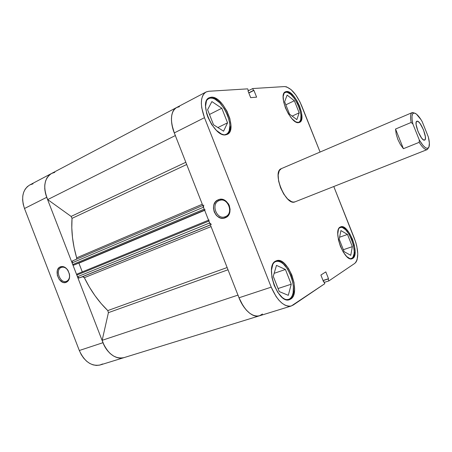 <?xml version="1.0" encoding="UTF-8"?>
<svg xmlns="http://www.w3.org/2000/svg" width="452" height="452" viewBox="0 0 452 452"><rect width="100%" height="100%" fill="white"/><g stroke="black" fill="none" stroke-linecap="round" stroke-linejoin="round"><path stroke-width="0.68" d="M284.014 93.202L285.975 92.208C294.128 90.892 306.298 119.656 298.721 122.311L298.021 122.526L299.224 122.012L300.145 120.95L300.749 119.373L300.942 114.961L299.8 109.452L297.489 103.649L294.354 98.383L290.839 94.428L287.455 92.389L285.975 92.208L284.014 93.202M339.768 227.638L340.13 227.48C347.673 224.022 359.283 254.256 351.927 258.256L350.091 258.708L351.927 258.256L352.933 257.228L354.091 253.628L354.198 251.193L353.481 245.538L351.628 239.532L348.91 234.029L345.718 229.842L342.509 227.588L341.051 227.316L339.119 228.102L339.768 227.638M275.087 261.821L275.771 261.522C286.749 256.804 300.269 292.924 289.704 298.885L288.466 299.473L285.958 299.608L287.907 299.608L289.704 298.885L291.207 297.461L292.359 295.393L293.122 292.772L293.41 286.297L292.048 279.003L290.811 275.375L287.449 268.81L283.302 263.923L281.121 262.352L278.974 261.454L276.935 261.273L275.087 261.821L273.663 262.917L275.087 261.821M224.638 134.854L223.881 134.775L224.638 134.854M206.75 100.254L208.604 98.604L210.513 98.073C222.265 96.366 236.938 130.182 226.266 134.295L224.96 134.702L226.746 134.029L228.175 132.69L229.192 130.741L229.893 125.362L229.554 122.13L227.582 115.175L224.141 108.407L219.717 102.79L214.943 99.152L212.643 98.265L210.513 98.073L208.649 98.581L206.75 100.248M219.084 200.598C210.333 203.869 216.881 220.553 225.401 216.666L225.265 217.785C215.745 222.118 208.428 203.49 218.203 199.824L219.084 200.598L220.18 200.253L219.57 200.417C228.085 197.145 234.006 213.655 225.401 216.666L225.198 216.74C216.689 220.293 210.451 203.812 219.084 200.598L218.203 199.824L215.598 201.722L213.937 204.688L213.542 206.434L213.457 208.265L214.231 211.915L216.141 215.095L217.44 216.355L220.474 217.977L222.101 218.276L223.717 218.214L226.672 217.011L228.887 214.553L229.605 212.954L230.108 209.349L229.333 205.649L228.492 203.942L226.068 201.163L222.994 199.564L219.74 199.372L218.203 199.824C227.74 195.241 235.226 214.265 225.265 217.785L225.401 216.666C234.305 213.508 227.616 196.507 219.084 200.598M352.797 258.403L351.39 258.866L352.797 258.403L353.826 257.346L354.571 255.742L355.119 251.159L354.379 245.363L352.475 239.198L349.69 233.565L346.418 229.266L343.136 226.955L340.695 226.836C348.413 223.299 360.317 254.295 352.797 258.403L352.119 258.73C344.294 262.313 332.344 230.057 340.328 227L339.243 227.938L338.429 229.452L337.763 233.989L338.452 239.922L340.401 246.323L343.311 252.165L346.701 256.51L350.04 258.691L351.52 258.855L352.797 258.403M286.506 91.496C294.851 90.168 307.32 119.65 299.569 122.373L298.851 122.588L300.088 122.063L301.026 120.972L301.919 117.283L301.416 112.102L299.608 106.197L296.772 100.417L293.303 95.598L289.698 92.462L286.506 91.496L285.212 91.903L284.206 92.897L283.178 96.502L283.613 101.779L285.461 107.904L288.427 113.898L292.032 118.797L295.698 121.842L298.851 122.588C290.856 124.933 277.59 94.508 285.444 91.779L286.506 91.496L284.545 92.457L286.506 91.496M211.101 97.214C223.141 95.496 238.17 130.165 227.243 134.374L225.915 134.786L227.746 134.097L229.204 132.724L230.243 130.73L230.955 125.21L229.802 118.373L226.977 111.215L222.876 104.745L218.079 99.898L213.276 97.423L211.101 97.214L209.186 97.734L207.615 98.965L206.457 100.869L205.553 106.401L206.66 113.486L207.931 117.266L211.655 124.52L216.412 130.402L221.429 133.995L223.785 134.758L225.915 134.786C214.401 137.973 198.078 102.09 209.135 97.762L211.101 97.214L207.519 99.078L211.101 97.214M290.715 299.088L288.082 299.919L290.715 299.088L292.252 297.625L293.427 295.506L294.563 289.67L293.992 282.483L291.828 274.985L288.376 268.251L284.133 263.239L281.895 261.629L279.698 260.702L277.613 260.516L275.72 261.07L276.415 260.77C287.647 255.939 301.518 292.964 290.715 299.088L289.438 299.693C277.997 304.507 264.273 265.657 275.72 261.07L274.104 262.369L272.822 264.363L271.482 270.143L271.946 277.545L274.172 285.398L277.81 292.427L282.257 297.495L284.562 299.032L286.8 299.817L288.873 299.834L290.715 299.088M428.688 147.538L427.298 149.544L295.015 201.846C285.833 206.541 271.516 171.67 281.376 168.624L279.296 170.607L278.166 175.02L278.607 181.06L280.579 187.778L283.76 194.089L287.647 198.982L291.602 201.694L293.41 202.1L295.054 201.835M262.476 314.01L259.369 315.846C251.736 317.038 244.944 311.016 239.006 297.783L271.211 287.15L239.006 297.783L174.291 132.916L204.473 117.684L271.211 287.15C277.291 300.772 283.986 307.055 291.297 305.993L324.807 283.67L324.033 281.726L323.632 281.997L320.886 275.053L325.813 271.889L328.519 278.726L328.124 278.986L328.886 280.907L354.775 263.386C358.894 258.985 358.735 250.561 354.3 238.125L333.785 186.518L355.718 242.142L356.797 246.187L357.781 253.798L357.091 259.843L356.119 261.974L354.775 263.386L328.886 280.907L324.293 282.376L328.886 280.907L328.124 278.986L328.519 278.726L325.813 271.889L320.886 275.053L323.632 281.997L324.033 281.726L324.807 283.67L293.094 305.128L290.681 306.145L287.952 306.162L285.003 305.156L281.952 303.151L278.924 300.218L276.048 296.467L271.211 287.15L204.473 117.684L201.733 107.802L201.343 103.282L201.626 99.293L202.575 95.993L204.129 93.507L206.219 91.914L208.756 91.27L247.696 88.858L208.756 91.27L206.033 92.01L176.568 107.548L174.557 109.085L172.884 111.593L171.822 114.876L171.421 118.819L171.709 123.26L172.675 128.029L174.291 132.916L239.006 297.783L241.182 302.546L243.769 306.823L246.656 310.439L249.724 313.253L252.843 315.157L255.883 316.084L258.725 316.01L261.267 314.959M301.755 105.937L320.084 152.047L300.032 102.062L295.834 94.988L291.111 89.643L286.551 86.846L284.545 86.569L252.708 88.547L284.545 86.569C290.732 87.468 296.467 93.926 301.755 105.937M247.696 88.858L248.453 90.773L247.956 90.807L250.668 97.655L256.612 97.152L253.939 90.406L253.459 90.44L252.708 88.547L248.43 90.722L252.708 88.547L253.459 90.44L253.939 90.406L248.826 92.999L253.939 90.406L256.612 97.152L250.668 97.655L247.956 90.807L248.453 90.773L248.029 90.988L248.453 90.773L247.696 88.858M175.404 135.527C169.653 123.368 170.353 110.463 176.568 107.548C170.653 111.655 169.895 120.113 174.291 132.916L204.473 117.684C199.897 104.548 200.417 95.988 206.033 92.01M278.065 288.523L273.262 276.33L278.065 288.523L291.235 284.212L285.421 269.477L274.149 273.324L285.421 269.477L276.488 265.369L273.257 276.341L279.263 291.574L288.303 295.331L291.235 284.212L278.059 288.529M213.536 124.775L209.479 114.475L213.536 124.775L223.576 131.187L227.548 122.814L221.802 108.248L209.479 114.475L221.802 108.248L211.898 101.576L207.598 109.723L213.53 124.769L223.576 131.187L227.548 122.814L217.881 127.549L227.548 122.814L221.802 108.248L211.898 101.576L207.598 109.723L213.53 124.769M248.753 92.824L253.459 90.44L248.753 92.824M328.519 278.726L323.033 280.489L328.519 278.726M328.124 278.986L323.084 280.607L328.124 278.986M285.421 269.477L276.488 265.369L273.257 276.341L279.263 291.574L288.303 295.331L291.235 284.212L285.421 269.477M352.34 246.645L347.492 234.435L339.559 237.232L347.492 234.435L340.932 230.571L339.169 239.136L344.147 251.679L350.758 255.318L352.34 246.645L343.367 249.707L352.34 246.645L347.492 234.435L340.932 230.571L339.169 239.136L344.147 251.679L350.758 255.318L352.34 246.645M299.167 112.825L294.365 100.734L285.85 104.824L294.365 100.734L287.133 95.106L284.63 101.745L289.557 114.164L296.862 119.616L299.167 112.825L292.161 116.107L299.167 112.825L294.365 100.734L287.133 95.106L284.63 101.745L289.557 114.164L296.862 119.616L299.167 112.825M66.585 281.257C68.851 280.127 69.823 277.861 69.489 274.477L68.116 270.663C66.082 267.691 63.794 266.618 61.246 267.443L60.331 266.844C63.178 265.923 65.738 267.121 68.009 270.437L69.546 274.709C69.919 278.5 68.834 281.025 66.303 282.291L66.489 281.297C60.229 284.025 54.833 269.776 61.246 267.443L61.472 267.352C67.749 264.742 73.015 279.059 66.585 281.257L66.303 282.291L68.212 280.833L69.625 276.952L69.382 273.805L67.325 269.454L65.139 267.443L63.918 266.838L61.466 266.533L59.308 267.448L57.766 269.443L57.302 270.754L57.319 275.313L59.342 279.624L62.709 282.246L63.947 282.568L66.303 282.291C59.308 285.534 53.116 269.488 60.331 266.844L61.246 267.443L61.743 267.273L61.246 267.443C54.777 269.804 60.325 284.172 66.585 281.257M33.002 183.84L29.956 184.862M123.283 357.82L120.079 358.097L116.763 357.481L113.458 355.978L110.299 353.645L107.423 350.571L104.949 346.865L102.983 342.695L79.315 350.509L24.498 208.513C20.933 197.405 22.673 189.563 29.725 184.981L27.306 186.67L25.171 189.19L23.64 192.343L22.781 196.01L22.634 200.033L23.21 204.259L24.498 208.513L79.315 350.509L81.247 354.577L83.693 358.182L86.558 361.171L89.716 363.425L93.039 364.86L96.395 365.431L99.638 365.12L102.655 363.962M29.725 184.981L51.568 173.461C44.646 177.992 43.03 185.941 46.714 197.304L24.498 208.513L46.714 197.304L102.983 342.695L46.714 197.304L45.381 192.953L44.748 188.642L44.838 184.552L45.641 180.845L47.115 177.664L49.2 175.133L51.573 173.461M51.794 173.348L54.794 172.359L51.568 173.461C44.087 178.596 42.799 187.309 47.703 199.598L71.117 216.418L72.037 218.356C71.117 230.899 72.659 244.063 76.654 257.838L202.287 204.236L76.654 257.838L76.603 259.143L76.654 257.838L74.117 247.702L72.489 237.633L71.8 227.797L72.037 218.356L71.117 216.418L47.703 199.598L175.331 135.56L47.703 199.598L45.923 195.01L44.917 190.365L44.725 185.896L45.358 181.794L46.771 178.257L48.884 175.432L51.607 173.444M77.089 274.042L208.541 220.175L77.089 274.042L76.738 274.748L77.461 276.754L78.778 277.986L83.083 276.635L84.338 277.686L211.067 226.61L84.338 277.686C90.694 290.642 98.513 301.608 107.785 310.586L108.412 312.648L102.163 340.311C105.598 352.283 116.079 360.368 124.023 357.622C115.333 359.278 108.316 354.3 102.983 342.695L79.315 350.509C84.547 361.832 91.57 366.634 100.389 364.917L123.989 357.634M427.298 149.544L295.02 201.846L427.298 149.55C425.298 150.092 422.586 147.691 419.157 142.352L403.416 148.702L400.314 144.414L397.85 139.436L396.212 134.171L395.534 129.035L411.173 122.452L412.885 123.995C411.41 117.418 411.687 113.774 413.721 113.068L412.433 112.531C410.467 113.147 410.049 116.452 411.173 122.452C410.1 116.808 410.422 113.531 412.134 112.627L414.512 113.079L416.428 114.107L421.004 119.667L422.185 121.639L428.372 137.041C429.445 141.448 429.677 144.685 429.05 146.759C427.389 150.104 424.145 147.86 419.32 140.035L419.157 142.352C422.586 147.691 425.298 150.092 427.298 149.55L428.858 147.233M416.987 121.204L416.202 122.193L416.111 124.486L417.993 131.459L421.524 137.962L423.241 139.73L424.575 140.097C421.337 141.775 413.314 122.119 416.874 121.243L416.987 121.204C420.349 119.916 428.129 139.171 424.614 140.086L425.315 139.035L425.372 136.713L423.501 129.854L420.049 123.464L418.343 121.661L416.987 121.204M414.834 113.169L412.433 112.531L415.343 113.39C417.405 114.537 419.688 117.288 422.185 121.639L428.372 137.041L429.372 143.064L428.931 147.075L427.846 148.256L426.208 148.098L425.219 147.516L422.976 145.363L419.32 140.035L412.885 123.995L412.088 119.712L411.975 116.311L412.535 114.04L413.055 113.384L414.512 113.079M412.885 123.995L419.32 140.035L419.157 142.352L403.416 148.702L395.534 129.035L411.173 122.452L412.885 123.995M403.416 148.702L400.314 144.414L397.85 139.436L396.212 134.171L395.534 129.035L403.416 148.702M186.693 164.511L72.037 218.356L186.693 164.511M124.102 357.6L120.961 358.114L117.209 357.617L113.458 355.978L109.892 353.272L106.717 349.628L104.09 345.226L102.163 340.311L237.961 295.111L102.163 340.311L108.412 312.648L107.785 310.586L227.136 267.539L107.785 310.586L101.152 303.552L94.96 295.636L89.321 286.969L84.338 277.686L82.626 276.686L79.275 277.94L210.383 224.864L79.275 277.94L77.461 276.754L76.812 275.076L208.897 221.079L209.999 223.661M72.597 260.844L71.936 262.211L72.738 264.539L73.399 265.166L74.716 264.776L204.587 210.095L73.648 265.149L72.738 264.539L204.208 209.129L204.389 209.474M78.851 263.036L82.292 271.906L78.914 263.171L204.677 210.327L78.851 263.036M176.602 107.531L174.297 109.373L172.619 112.192L171.647 115.876L171.438 120.266L172.02 125.159L174.342 133.052M203.264 206.496L204.208 209.129L203.462 207.231L72.088 262.866L72.738 264.539L204.208 209.129L205.095 209.886M208.796 220.712L209.643 222.977L77.461 276.754L209.643 222.977L211.4 224.452M238.944 297.625L243.04 305.727L246.255 309.999L249.724 313.253L253.261 315.338L256.674 316.163L259.793 315.699M291.269 305.998L259.369 315.846C252.527 318.298 242.289 308.586 238.04 295.088M108.412 312.648L228.017 269.782L108.412 312.648M185.812 162.274L71.117 216.418L185.812 162.274M176.568 107.548L179.41 106.723M210.423 224.96L82.626 276.686L210.423 224.96M202.773 205.479L72.591 260.849L72.088 262.866L203.462 207.231L203.733 205.067M77.077 274.048L76.812 275.076L208.897 221.079L209.039 219.971M284.257 92.818L284.946 92.479M350.543 258.815L351.244 258.584M287.184 299.874L288.444 299.478M207.4 99.231L208.604 98.604M281.376 168.624L412.117 112.633M225.079 134.86L226.243 134.306M274.477 261.979L275.771 261.522M339.401 227.74L340.13 227.48M298.049 122.622L298.704 122.322M124.023 357.622L259.341 315.852M176.517 107.576L51.568 173.461M72.591 260.849L202.773 205.474"/></g></svg>
